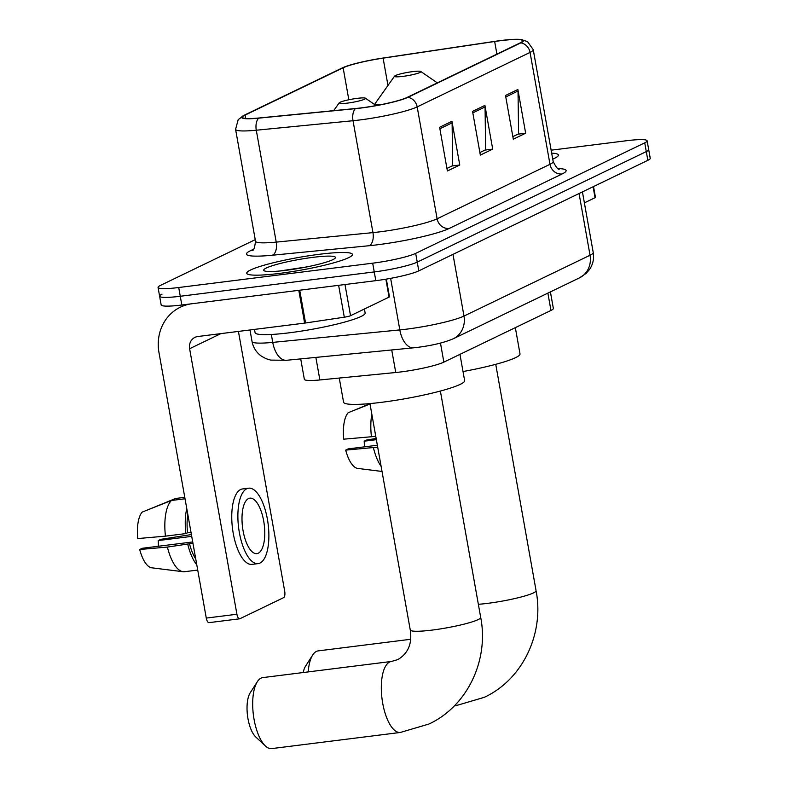 <?xml version="1.0" encoding="UTF-8"?>
<svg xmlns="http://www.w3.org/2000/svg" width="788" height="788" viewBox="0 0 788 788"><rect width="100%" height="100%" fill="white"/><g stroke="black" fill="none" stroke-linecap="round" stroke-linejoin="round"><path stroke-width="1.18" d="M550.408 291.905L553.353 308.413A33.539 4.029 169.9 0 1 550.96 310.452L443.861 362.125A33.539 4.029 169.9 0 1 395.743 372.507L319.879 379.954A33.539 4.029 169.9 0 1 304.345 379.294L300.711 358.895M162.003 294.151A33.539 4.029 -10.1 0 0 159.609 296.19L161.166 304.926A33.539 4.029 -10.1 0 0 181.831 305.005L375.807 280.666A33.539 4.029 -10.1 0 0 418.802 270.855L647.844 160.338A33.539 4.029 -10.1 0 0 650.238 158.299L648.682 149.562A33.539 4.029 -10.1 0 1 646.288 151.591A33.539 4.029 -10.1 0 0 648.682 149.562L647.125 140.816A33.539 4.029 -10.1 0 0 626.46 140.737L551.147 150.183M255.233 239.66L160.447 285.404A33.539 4.029 -10.1 0 0 158.053 287.443A33.539 4.029 -10.1 0 0 178.709 287.521L372.694 263.182A33.539 4.029 -10.1 0 0 415.68 253.372L417.236 262.118L646.288 151.591L417.236 262.118A33.539 4.029 -10.1 0 1 374.251 271.929A33.539 4.029 -10.1 0 0 417.236 262.118L418.802 270.855M178.709 287.521L180.265 296.268L374.251 271.929L180.265 296.268A33.539 4.029 -10.1 0 1 159.609 296.19A33.539 4.029 -10.1 0 0 180.265 296.268L181.831 305.005M319.376 254.288A53.663 6.452 -10.1 0 0 246.762 273.239A53.663 6.452 -10.1 0 0 279.829 273.367A53.663 6.452 -10.1 0 0 352.433 254.416A53.663 6.452 -10.1 0 0 319.376 254.288A53.663 6.452 -10.1 0 0 246.762 273.239A53.663 6.452 -10.1 0 0 279.829 273.367A53.663 6.452 -10.1 0 0 352.433 254.416A53.663 6.452 -10.1 0 0 319.376 254.288M500.528 40.69A35.775 4.295 169.9 0 1 522.572 40.779A35.775 4.295 169.9 0 1 520.021 42.956L407.14 97.416A35.775 4.295 169.9 0 1 355.812 108.488L259.085 117.983A35.775 4.295 169.9 0 1 242.517 117.284A35.775 4.295 169.9 0 1 245.068 115.107L343.135 67.798A35.775 4.295 169.9 0 1 383.106 58.145L494.657 41.498A35.775 4.295 169.9 0 1 500.528 40.69M500.863 40.533A36.672 4.403 -10.1 0 0 494.844 41.36L383.293 58.007A36.672 4.403 -10.1 0 0 342.632 67.748A36.672 4.403 -10.1 0 0 342.317 67.896L244.25 115.215A36.672 4.403 -10.1 0 0 258.622 118.161L355.349 108.665A36.672 4.403 -10.1 0 0 407.957 97.318L520.838 42.847A36.672 4.403 -10.1 0 0 519.873 39.4A36.672 4.403 -10.1 0 0 500.863 40.533M439.606 127.272L447.387 170.986L459.749 165.017L451.957 121.313L439.606 127.272M446.934 168.445L452.667 165.677L452.105 122.839A8.944 8.166 -115.8 0 0 451.957 121.313M452.036 165.982L459.749 165.017M505.512 95.466L513.303 139.181L525.655 133.211L517.874 89.507L505.512 95.466M512.85 136.639L518.583 133.871L518.021 91.034A8.944 8.166 -115.8 0 0 517.874 89.507M517.943 134.177L525.655 133.211M472.554 111.374L480.345 155.078L492.707 149.119L484.916 105.405L472.554 111.374M479.892 152.547L485.625 149.779L485.063 106.941A8.944 8.166 -115.8 0 0 484.916 105.405M484.984 150.084L492.707 149.119M552.733 159.117A53.663 6.452 -10.1 0 0 558.406 155.019A53.663 6.452 -10.1 0 0 551.669 153.148A53.663 6.452 -10.1 0 1 558.406 155.019A53.663 6.452 -10.1 0 1 552.733 159.117M415.68 253.372L644.732 142.855A33.539 4.029 -10.1 0 0 647.125 140.816M584.391 202.861L595.048 197.719L593.098 186.756M593.522 186.549L595.452 197.384A5.595 0.67 169.9 0 1 595.048 197.719M364.312 446.865A22.36 8.747 82.8 0 0 364.174 441.191L376.359 439.665M371.818 414.183A36.898 14.43 82.8 0 0 371.444 436.749L343.735 439.182A29.067 11.367 82.8 0 1 348.197 412.685L370.015 404.027M375.748 436.217L371.444 436.749M377.353 445.23L348.217 448.884L345.686 450.115L377.688 447.141M373.394 447.683A36.898 14.43 82.8 0 0 381.106 466.338M369.956 403.692L352.374 411.031M345.686 450.115A29.067 11.367 82.8 0 0 357.703 468.417L382.022 471.46M376.152 438.492L366.706 439.97L364.174 441.191M303.213 672.528A24.595 9.623 -97.2 0 1 305.586 666.087L312.698 654.995A35.775 13.987 82.8 0 0 308.226 671.908M410.656 639.285L318.175 650.888A35.775 13.987 82.8 0 0 316.402 651.42A35.775 13.987 82.8 0 0 312.698 654.995M402.747 76.397A13.416 1.615 -10.1 0 0 415.847 73.875A13.416 1.615 -10.1 0 0 420.772 71.491A13.416 1.615 -10.1 0 0 412.636 71.629A13.416 1.615 -10.1 0 0 394.552 76.16A13.416 1.615 -10.1 0 0 402.747 76.397M463.019 371.542A61.494 7.388 -10.1 0 0 520.011 353.901L515.332 327.641M265.398 745.98L255.765 736.987A24.595 9.623 -97.2 0 1 247.511 715.583A24.595 9.623 -97.2 0 1 250.22 692.8L257.331 681.709A35.775 13.987 82.8 0 0 253.381 714.844A35.775 13.987 82.8 0 0 265.398 745.98A35.775 13.987 82.8 0 0 271.712 748.6L400.353 732.456A35.775 13.987 -97.2 0 1 382.338 701.015A35.775 13.987 -97.2 0 1 389.676 661.989A35.775 13.987 -97.2 0 1 391.449 661.457L397.832 659.586C408.164 653.419 412.311 643.56 410.262 629.986A35.775 4.295 169.9 0 0 432.297 630.065A35.775 4.295 169.9 0 0 478.149 619.604A35.775 4.295 169.9 0 0 480.7 617.437C489.062 660.255 467.343 706.225 428.928 724.034L400.353 732.456M391.449 661.457L262.808 677.601A35.775 13.987 82.8 0 0 261.035 678.133A35.775 13.987 82.8 0 0 257.331 681.709M347.38 103.12A13.416 1.615 -10.1 0 0 360.48 100.588A13.416 1.615 -10.1 0 0 365.405 98.204A13.416 1.615 -10.1 0 0 357.269 98.342A13.416 1.615 -10.1 0 0 339.185 102.873A13.416 1.615 -10.1 0 0 347.38 103.12M339.264 378.053L343.558 402.175A61.494 7.388 -10.1 0 0 381.441 402.333A61.494 7.388 -10.1 0 0 464.634 380.614L459.965 354.354M344.996 284.537L350.552 315.692L389.065 297.106L385.874 279.188M298.79 290.329L192.036 303.725A44.719 40.809 -115.8 0 0 180.383 307.162A44.719 40.809 -115.8 0 0 158.979 352.561L206.279 618.087L236.912 614.246L189.613 348.72A11.18 10.205 64.2 0 1 194.961 337.363A11.18 10.205 64.2 0 1 197.877 336.506L304.631 323.11L298.79 290.329A5.595 0.67 -10.1 0 0 299.706 290.201M209.312 622.559A5.595 2.187 -97.2 0 1 209.037 622.648A5.595 2.187 -97.2 0 1 206.279 618.087M236.912 614.246A5.595 2.187 82.8 0 0 239.67 618.797A5.595 2.187 82.8 0 0 239.946 618.718L283.611 597.649A5.595 2.187 82.8 0 0 284.695 591.187L238.429 331.423M386.327 279.11L389.469 296.771A5.595 0.67 169.9 0 1 389.065 297.106M350.552 315.692A5.595 0.67 169.9 0 1 344.307 317.2L305.547 322.981A5.595 0.67 169.9 0 1 304.631 323.11M258.247 553.215A27.954 10.933 82.8 0 0 263.98 522.73A27.954 10.933 82.8 0 0 249.904 498.164A27.954 10.933 82.8 0 0 248.516 498.577A27.954 10.933 82.8 0 0 242.793 529.073A27.954 10.933 82.8 0 0 256.858 553.629A27.954 10.933 82.8 0 0 258.247 553.215M158.329 546.261A22.36 8.747 82.8 0 0 158.191 540.578L191.72 536.372M187.82 514.436A32.426 12.677 82.8 0 0 187.554 532.777L185.879 533.584L165.46 536.145L137.762 538.568A29.067 11.367 82.8 0 1 142.214 512.082L171.469 500.469L185.032 498.774M191.011 532.343L187.554 532.777M192.715 541.947L142.244 548.281L139.703 549.502L167.411 547.069L192.952 543.267M189.494 543.7A32.426 12.677 82.8 0 0 195.739 558.899M248.653 488.176L242.527 488.944A38.011 14.864 82.8 0 0 240.636 489.515A38.011 14.864 82.8 0 0 232.844 530.984A38.011 14.864 82.8 0 0 251.993 564.385L258.119 563.617A38.011 14.864 82.8 0 0 260.001 563.046A38.011 14.864 82.8 0 0 267.792 521.587A38.011 14.864 82.8 0 0 248.653 488.176A38.011 14.864 82.8 0 0 246.762 488.747A38.011 14.864 82.8 0 0 238.971 530.216A38.011 14.864 82.8 0 0 258.119 563.617M186.766 508.555A36.898 14.43 82.8 0 0 185.879 533.584M187.83 544.508A36.898 14.43 82.8 0 0 196.783 564.779M184.766 497.326L175.586 498.489L146.401 510.417M171.469 500.469A36.898 14.43 82.8 0 0 165.46 536.145M167.411 547.069A36.898 14.43 82.8 0 0 183.023 571.724A36.898 14.43 82.8 0 0 184.165 571.763L197.729 570.059M139.703 549.502A29.067 11.367 82.8 0 0 151.729 567.803L183.023 571.724M191.405 534.55L160.732 539.356L158.191 540.578M254.494 329.404L255.076 332.635A55.899 6.718 -10.1 0 0 289.511 332.772A55.899 6.718 -10.1 0 0 365.139 313.023L364.43 309.004M313.023 257.341A36.445 4.383 -10.1 0 0 277.455 264.207A36.445 4.383 -10.1 0 0 264.069 270.688A36.445 4.383 -10.1 0 0 286.172 270.304A36.445 4.383 -10.1 0 0 335.314 258.001A36.445 4.383 -10.1 0 0 313.023 257.341M307.221 266.837L279.691 271.013M547.877 293.126L550.96 310.452M315.86 357.407L319.879 379.954M391.725 349.961L395.743 372.507M440.472 343.085L443.861 362.125M271.338 334.476L272.746 342.386A22.36 12.155 84.4 0 0 286.596 360.274L270.688 360.096L266.058 358.698L261.557 356.265C256.425 352.62 253.253 347.695 252.042 341.509A44.719 5.368 -10.1 0 0 272.746 342.386L399.821 329.916A44.719 5.368 -10.1 0 0 406.667 329.138A44.719 5.368 -10.1 0 0 463.984 316.067L590.045 255.243A44.719 5.368 -10.1 0 0 593.236 252.524C594.231 258.71 592.98 264.394 589.463 269.565L586.114 273.406L579.338 277.937L453.277 338.771A22.36 20.399 64.2 0 0 463.984 316.067L452.992 254.357M579.052 193.533L590.045 255.243A22.36 20.399 64.2 0 1 579.338 277.937M390.641 278.351L399.821 329.916A22.36 12.155 84.4 0 0 413.67 347.804L286.596 360.274M647.844 160.338L644.732 142.855M375.807 280.666L372.694 263.182M558.022 168.563A55.899 6.718 169.9 0 1 562.139 173.961L449.268 228.422A11.18 10.205 64.2 0 1 437.113 218.778L549.985 164.308A44.719 5.368 -10.1 0 0 553.176 161.589C556.259 167.499 558.298 170.001 559.293 169.105M449.268 228.422A55.899 6.718 169.9 0 1 377.619 244.763A55.899 6.718 169.9 0 1 369.07 245.728L272.343 255.223A55.899 6.718 169.9 0 1 250.436 250.732L253.569 249.215M379.796 231.849A44.719 5.368 -10.1 0 0 437.113 218.778L417.177 106.882A44.719 5.368 169.9 0 1 353.024 120.722L256.287 130.217A44.719 5.368 169.9 0 1 235.582 129.34L255.519 241.236A44.719 5.368 -10.1 0 0 276.224 242.113L372.951 232.618A44.719 5.368 -10.1 0 0 379.796 231.849M244.25 115.215A11.18 10.205 -115.8 0 0 244.122 115.275L238.193 119.658L235.582 129.34M258.622 118.161A11.18 6.077 84.4 0 0 256.287 130.217L276.224 242.113A11.18 6.077 -95.6 0 1 272.343 255.223M355.349 108.665A11.18 6.077 84.4 0 0 353.024 120.722L372.951 232.618A11.18 6.077 -95.6 0 1 369.07 245.728M407.957 97.318A11.18 10.205 64.2 0 1 417.177 106.882L530.058 52.412A11.18 10.205 -115.8 0 0 520.838 42.847M519.873 39.4L527.458 41.508L533.249 49.703A44.719 5.368 169.9 0 1 530.058 52.412L549.985 164.308A11.18 10.205 64.2 0 0 562.139 173.961M252.653 250.17A11.18 10.205 64.2 0 1 250.436 250.732M245.068 115.107L245.669 118.446M494.657 41.498L496.903 54.106M383.106 58.145L387.972 85.439M343.135 67.798L348.828 99.771M472.82 112.851L485.063 106.941M505.778 96.944L518.021 91.034M439.862 128.749L452.105 122.839M495.741 364.322L536.076 590.714A35.775 4.295 169.9 0 1 533.515 592.891A35.775 4.295 169.9 0 1 487.664 603.352A35.775 4.295 169.9 0 1 478.365 604.298M536.076 590.714C544.429 633.532 522.72 679.512 484.295 697.321L455.72 705.743A35.775 13.987 -97.2 0 1 454.459 705.752M374.615 104.528L375.571 102.952A36.977 4.442 -10.1 0 0 380.161 104.824M189.613 348.72L220.906 333.619M299.716 290.211L305.547 322.981M344.307 317.2L338.623 285.335M453.277 338.771C444.353 342.583 432.484 345.449 417.689 347.35L413.67 347.804M593.236 252.524L582.43 191.898M252.042 341.509L249.983 329.965M342.632 67.748L244.122 115.275M158.053 287.443L159.609 296.19M533.249 49.703L553.176 161.589M255.519 241.236C254.662 247.836 253.608 250.889 252.367 250.397M455.72 705.743L454.292 705.92M420.772 71.491L437.32 82.858M394.552 76.16L375.571 102.952M440.374 391.035L480.7 617.437M365.405 98.204L376.142 105.582M339.185 102.873L333.659 110.665M369.936 403.584L410.262 629.986M180.383 307.162L185.909 304.493M239.67 618.797L209.037 622.648"/></g></svg>
